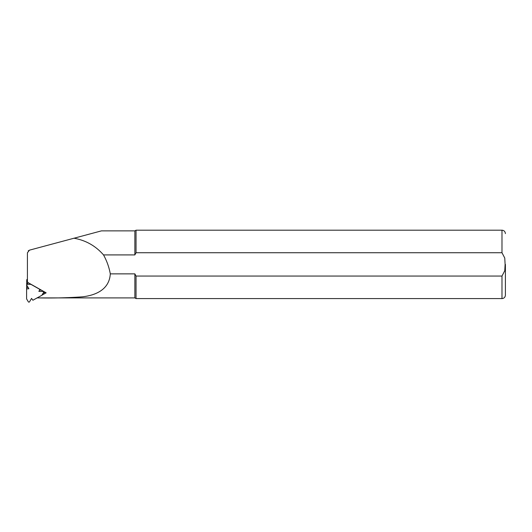 <?xml version="1.0" encoding="UTF-8"?>
<svg xmlns="http://www.w3.org/2000/svg" width="532" height="532" viewBox="0 0 532 532"><rect width="100%" height="100%" fill="white"/><g stroke="black" fill="none" stroke-linecap="round" stroke-linejoin="round"><path stroke-width="0.8" d="M26.6 288.916L26.6 298.898L28.329 301.797A0.692 0.665 5.8 0 0 29.526 301.81L31.561 298.412L32.884 300.241L41.828 295.313L43.558 292.434A0.692 0.665 5.8 0 0 42.959 291.43L38.883 291.403L39.853 289.388L30.909 284.341L27.458 284.314A0.692 0.665 5.8 0 0 26.859 285.312L28.894 288.736L26.6 288.916L26.726 280.623L26.846 279.5L27.411 279.825M45.154 292.274L42.912 293.504M26.726 280.623L27.411 281.009M41.915 295.167L46.151 292.833L27.977 282.572L27.411 281.627L27.411 252.813L29.44 250.166L28.249 250.845M36.994 297.88C52.874 298.206 67.983 297.853 82.32 296.829C95.494 295.373 109.346 289.694 110.29 273.867C109.087 267.177 106.832 260.86 103.514 254.914C95.634 245.89 85.805 240.331 74.014 238.223L101.439 230.875L134.862 230.875L136.046 230.19L136.046 252.727L501.982 252.727L504.762 258.053L505.114 264.391L504.762 270.741L501.982 276.061L136.046 276.061L134.862 273.867L110.297 273.867M103.514 254.914L134.862 254.914L134.862 230.875M37.12 297.907L134.862 297.907L134.862 273.867M74.014 238.223L29.44 250.166M134.862 254.914L136.046 252.727L134.862 254.914M134.862 297.907L136.046 298.592L136.046 276.061M505.4 264.391L505.4 295.174L505.4 264.391M26.726 287.639L28.176 287.526M26.766 284.913L26.899 283.636A0.692 0.665 5.8 0 1 27.584 283.037L28.814 283.044M39.501 290.126L41.376 290.139M136.046 298.592L501.982 298.592L501.982 276.061M501.982 252.727L501.982 230.19L136.046 230.19M27.458 284.314L27.584 283.037M42.959 291.43L42.992 291.051M501.982 230.19C504.057 230.396 505.194 231.533 505.4 233.615M501.982 298.592C504.057 298.392 505.194 297.248 505.4 295.174M43.644 292.168L43.717 291.456"/></g></svg>
